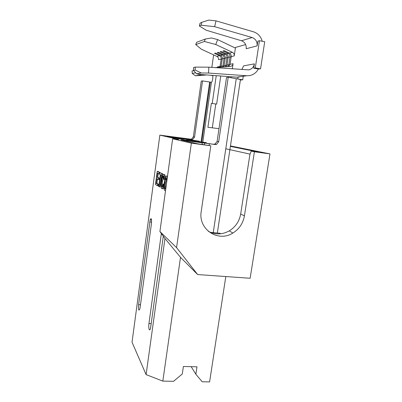 <?xml version="1.0" encoding="UTF-8"?>
<svg xmlns="http://www.w3.org/2000/svg" width="402" height="402" viewBox="0 0 402 402"><rect width="100%" height="100%" fill="white"/><g stroke="black" fill="none" stroke-linecap="round" stroke-linejoin="round"><path stroke-width="0.6" d="M165.775 179.433L165.981 178.639M176.568 247.627L191.362 143.147L172.654 138.785L159.916 231.547L176.568 247.627L197.653 274.556L180.508 257.335L162.825 381.121L146.102 374.609L132.027 342.197L159.85 135.127L191.201 139.238M146.102 374.609L164.976 238.512L159.916 231.547M172.654 138.785L178.714 139.434L159.85 135.127M161.353 233.522L148.956 323.535C148.232 328.328 149.639 332.424 150.559 328.057L163.302 236.21M140.117 307.429L151.443 223.628C151.755 218.738 151.333 217.477 150.177 219.844L138.6 304.671C138.293 309.872 138.695 311.314 139.821 308.997L140.117 307.429M157.478 179.141L156.916 183.342L158.559 184.347L158.348 185.885L157.483 185.784L155.468 184.523L157.242 171.352L158.102 171.453L160.066 172.629M158.242 173.508L157.735 177.252L159.212 178.076L159.001 179.619L156.674 178.674L156.056 183.242L156.916 183.342M161.579 175.272L159.996 186.91L158.715 186.558L160.338 174.619L159.413 174.131L159.624 172.579L162.79 173.86L162.599 175.232M163.674 176.503L162.599 180.99C162.232 183.342 162.192 185.216 162.463 186.603M164.091 184.156L163.192 184.051L163.559 184.764L164.046 184.819M163.966 186.91C163.483 188.402 163.026 189.005 162.589 188.719M163.559 184.764L163.137 186.558C162.639 188.226 162.162 188.915 161.694 188.618C160.835 187.669 160.7 185.01 161.287 180.654L162.106 176.538C162.624 174.9 163.127 174.207 163.619 174.448C164.212 174.835 164.418 176.388 164.247 179.116L163.755 179.297C163.895 177.423 163.77 176.337 163.378 176.036C163.056 175.85 162.725 176.307 162.383 177.418L161.71 180.885C161.237 184.061 161.292 186.101 161.87 187.005L162.096 187.03M162.775 177.463L162.996 176.644M164.227 174.518L164.513 174.553C165.011 174.81 165.242 175.991 165.207 178.096M164.87 179.322L163.755 179.297M250.059 154.132L225.783 148.765M220.723 233.773L219.959 233.26L210.482 232.381M163.609 176.317L163.549 176.754M162.825 381.121L173.584 381.302L182.292 373.966L183.392 366.478L196.985 366.805L195.864 374.242L202.201 381.779L209.598 381.9L225.808 276.546M191.362 143.147L210.814 145.81L201.226 211.462C197.97 229.306 218.185 242.637 232.833 233.059C239.2 229.075 243.059 223.356 244.411 215.904L254.411 151.775L269.973 153.901L230.452 145.926M197.653 274.556L250.134 278.269L269.973 153.901M210.814 145.81L197.638 143.78L181.006 139.981L200.834 142.635L184.136 139.986M190.759 139.303L167.272 136.213L184.096 139.826M230.386 146.373L258.511 152.112L251.21 151.112L254.411 151.775M164.976 238.512L180.508 257.335M208.311 231.316C215.221 234.909 222.221 234.753 229.306 230.848C235.572 226.934 239.366 221.316 240.682 213.99L249.898 154.559L251.21 151.112M191.171 366.664L195.864 374.242M201.799 142.846L202.628 144.464M156.056 183.242L157.69 184.247L158.559 184.347M157.69 184.247L157.483 185.784M157.242 171.352L159.222 172.368L159.011 173.915L157.428 173.081L156.88 177.151L159.212 178.076M158.343 177.975L158.137 179.518M156.88 177.151L157.735 177.252M159.011 173.915L159.433 173.965M159.222 172.368L160.086 172.473M159.624 172.579L161.9 173.754L161.689 175.332L160.745 174.835L159.122 186.814M161.689 175.332L162.508 175.428M161.9 173.754L162.79 173.86M161.87 187.005C162.187 187.186 162.508 186.719 162.84 185.593L163.192 184.051M161.71 180.885L162.599 180.99M164.247 179.116L164.9 179.191M163.619 174.448L164.513 174.553M165.584 190.277L164.785 190.563C163.915 189.563 163.745 186.93 164.272 182.669L165.076 178.533C165.649 176.619 166.217 175.795 166.775 176.071L167.383 177.161M167.091 179.297L166.554 177.709C166.167 177.533 165.775 178.091 165.373 179.387L164.704 182.94C164.277 186.121 164.378 188.121 165.006 188.935L165.875 188.161M166.775 176.071L167.518 176.161M166.86 178.131L165.614 183.046C165.262 185.498 165.267 187.362 165.629 188.628M164.704 182.94L165.614 183.046M165.006 188.935L165.277 188.965M220.748 75.993L216.643 104.088L211.362 103.394L207.899 127.298L218.989 128.66M211.362 103.394L216.643 104.088M215.763 104.093L212.301 127.836M264.727 41.743L260.541 68.868L255.285 67.923L259.456 40.713L264.727 41.743M208.527 73.048L201.196 72.973L195.126 70.008L195.277 67.109L208.849 67.169L208.527 73.048L246.828 75.757L249.913 75.556C253.722 74.636 256.536 72.445 258.365 68.988L260.541 68.868M242.713 79.802L237.733 78.963C240.446 79.536 241.321 79.913 240.356 80.083L242.713 79.802L243.215 76.46M237.803 78.953L238.069 77.159M258.365 68.988L253.717 68.179L254.376 63.878L243.607 65.863L241.878 69.576M253.717 68.179L255.285 67.923M214.643 26.678L201.146 25.195L201.809 22.326L208.683 20.1L216 20.859L214.643 26.678L252.124 37.522C255.737 38.964 257.406 41.748 257.129 45.873L257.848 41.165L259.456 40.713M245.657 44.587L235.492 47.436L235.396 48.089L217.643 39.587L215.748 44.501L232.416 52.32C233.773 53.074 234.381 54.27 234.235 55.908L235.396 48.089M232.416 52.32L229.401 53.104C230.743 53.848 231.341 55.024 231.205 56.642L230.07 64.315L228.648 66.576M232.316 68.883L233.08 63.702C232.783 65.189 231.944 66.094 230.567 66.41L215.422 67.647M230.994 77.772L231.145 76.762M216.241 75.661L212.226 103.384M219.788 55.019L219.497 55.687C220.778 56.391 221.351 57.511 221.226 59.044L219.869 67.29M213.638 54.893L211.844 67.385M202.543 80.908L201.261 81.088L193.352 136.836L194.558 137.067L202.543 80.908L211.432 82.284L212 81.686L212.708 79.249L212.889 75.415M222.613 54.265L222.306 54.953L220.608 55.401C221.894 56.109 222.472 57.235 222.341 58.777L220.904 67.204M225.517 53.491L225.205 54.2L223.452 54.657L218.346 52.285L217.231 52.597L222.306 54.953C223.607 55.672 224.19 56.808 224.055 58.36L222.974 65.762L222.477 67.079M215.748 44.501L204.362 41.466L205.296 39.034L196.618 42.3L195.734 44.607L201.327 49.2L216.849 56.38C218.115 57.074 218.688 58.174 218.557 59.687L221.226 59.044L222.276 59.21M221.19 66.501L220.16 66.34L217.517 66.878L217.366 67.491M193.694 70.631L192.055 70.978L192.267 73.455L195.382 75.792L206.723 74.963M223.452 54.657C224.753 55.375 225.341 56.521 225.205 58.084L224.115 65.531L223.522 66.993M228.512 52.687L228.19 53.421L226.381 53.893L221.211 51.481L220.06 51.803L225.205 54.2C226.522 54.928 227.11 56.079 226.974 57.657L225.874 65.174L225.09 66.863M226.381 53.893C227.703 54.622 228.296 55.783 228.16 57.375L227.05 64.933L226.125 66.782M229.401 53.104L224.165 50.652L222.979 50.989L228.19 53.421C229.522 54.159 230.12 55.33 229.979 56.933L228.859 64.566L227.663 66.657M202.015 74.616L195.382 75.792M208.849 67.169L248.833 69.878C251.928 69.033 253.773 67.039 254.376 63.878M212.954 75.682L210.708 75.295M194.558 137.067L192.744 139.383L191.432 139.534L186.342 138.831C174.548 137.288 174.996 137.499 187.679 139.454L199.377 141.187L187.196 139.479C169.358 136.725 168.684 136.429 185.191 138.584L190.246 139.283L191.548 139.137L193.352 136.836M204.332 144.695L204.568 143.062L215.14 144.534L204.266 142.911C189.407 140.785 186.764 139.931 200.497 141.846L206.301 142.65L206.221 143.187M206.301 142.65L186.297 140.107L204.568 143.062M218.703 141.705L228.215 77.295L226.522 77.531L217.115 141.398L218.703 141.705L216.628 144.358L215.14 144.534M228.215 77.295L236.26 78.686L213.251 232.637M213.578 144.207L215.055 144.032L217.115 141.398M237.733 78.963L236.26 78.686M195.689 72.787L192.267 73.455M205.296 39.034L211.472 37.974L217.643 39.587M204.362 41.466L195.734 44.607M216.849 56.38L219.497 55.687L214.487 53.365L215.567 53.064L220.608 55.401M195.126 70.008L193.447 70.365L196.648 73.827L200.477 74.501L236.522 77.159L239.421 76.973M201.196 72.973L196.648 73.827M216 20.859L253.496 31.813C257.928 33.291 260.838 36.441 262.225 41.255M201.809 22.326L200.045 23.175L199.392 26.009L206.246 30.245L241.491 40.753C244.908 42.13 246.471 44.783 246.19 48.722L257.129 45.873M201.146 25.195L199.392 26.009M195.277 67.109L193.598 67.496L193.447 70.365M240.682 213.99L244.411 215.904M151.217 323.64L148.956 323.535M140.474 304.771L138.6 304.671M151.584 222.155L149.74 221.979M240.356 80.083L217.351 233.019M234.235 55.908L231.205 56.642M233.08 63.702L230.07 64.315M211.432 82.284L202.819 142.067M224.035 65.933L221.271 66.114M225.14 58.536L224.055 58.36L222.341 58.777M226.964 65.345L224.115 65.531M228.09 57.838L226.974 57.657L225.205 58.084M229.979 64.742L227.05 64.933M231.13 57.119L229.979 56.933L228.16 57.375M191.432 139.534L190.246 139.283M209.648 82.108L201.065 141.821M200.497 141.846L200.427 142.348M209.372 143.74L209.125 145.434M246.828 75.757L236.522 77.159M252.124 37.522L241.491 40.753M229.306 230.848L232.833 233.059M151.569 219.979L150.177 219.844M163.272 177.523L162.383 177.418M163.966 186.649L163.137 186.558M166.282 179.493L165.373 179.387M210.326 82.209L201.739 141.916M192.744 139.383L191.548 139.137M216.628 144.358L215.055 144.032M248.833 69.878L248.521 69.928"/></g></svg>
